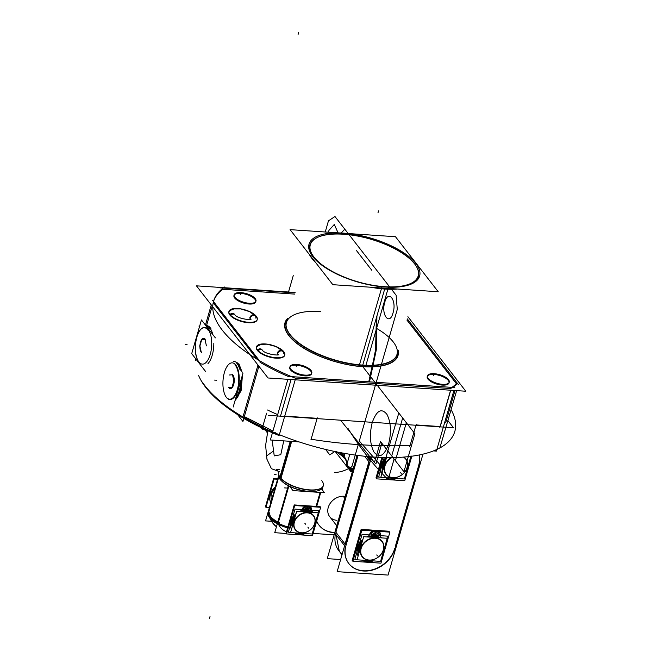 <?xml version="1.0" encoding="UTF-8"?>
<svg xmlns="http://www.w3.org/2000/svg" width="651" height="651" viewBox="0 0 651 651"><rect width="100%" height="100%" fill="white"/><g stroke="black" fill="none" stroke-linecap="round" stroke-linejoin="round"><path stroke-width="0.98" d="M347.691 233.506L395.474 236.704L438.237 291.754L332.84 284.69L290.077 229.64L339.228 232.936M415.647 265.282A56.499 22.476 16.1 0 0 343.598 234.23A56.499 22.476 16.1 0 1 410.211 259.236A56.499 22.476 16.1 0 1 401.407 286.635A56.499 22.476 16.1 0 0 410.211 259.236A56.499 22.476 16.1 0 0 343.598 234.23A56.499 22.476 16.1 0 0 318.819 262.792A56.499 22.476 16.1 0 1 317.948 237.216A56.499 22.476 16.1 0 1 343.598 234.23A56.499 22.476 16.1 0 0 318.819 262.792A56.499 22.476 16.1 0 1 331.318 234.246A56.499 22.476 16.1 0 1 406.037 255.81A56.499 22.476 16.1 0 1 401.407 286.635A56.499 22.476 16.1 0 0 415.769 265.445M279.108 435.568L295.635 378.321A133.439 53.089 -163.9 0 1 213.601 301.128A133.439 53.089 -163.9 0 1 224.685 286.993A133.439 53.089 -163.9 0 0 213.601 301.128A133.439 53.089 -163.9 0 0 295.635 378.321L279.108 435.568A133.439 53.089 -163.9 0 1 198.547 375.326A133.439 53.089 -163.9 0 0 279.108 435.568M242.742 417.747L243.262 415.965M244.328 416.599L272.956 430.978M275.861 432.207L275.503 433.436M272.606 432.199L262.451 427.593L262.288 428.146M451.135 409.715A134.456 53.496 -163.9 0 1 363.323 456.099A134.456 53.496 -163.9 0 1 202.331 382.104M407.892 316.679L465.807 391.235L268.033 377.979L196.456 285.846L223.724 287.669M295.098 292.454L224.481 287.718M213.202 302.756L257.055 359.214L213.202 302.756M260.009 362.273A133.439 53.089 16.1 0 0 288.645 376.644A133.439 53.089 16.1 0 1 260.009 362.273A133.439 53.089 16.1 0 0 288.645 376.644A133.439 53.089 16.1 0 1 260.009 362.273A133.439 53.089 16.1 0 0 288.645 376.644M295.115 378.117L451.07 388.566L295.115 378.117M452.705 387.426L456.799 384.285L452.705 387.426M456.514 383.911L406.916 320.064L456.514 383.911M222.723 289.28L294.618 294.097L222.723 289.28A133.439 53.089 16.1 0 0 213.495 301.551A133.439 53.089 16.1 0 1 222.723 289.28A133.439 53.089 16.1 0 0 213.495 301.551A133.439 53.089 16.1 0 1 222.723 289.28A133.439 53.089 16.1 0 0 213.495 301.551M397.867 351.418A58.387 23.233 -163.9 0 1 362.737 366.586A58.387 23.233 -163.9 0 1 303.635 347.984A58.387 23.233 -163.9 0 1 287.286 319.503A58.387 23.233 16.1 0 0 303.635 347.984A58.387 23.233 16.1 0 0 362.737 366.586A58.387 23.233 16.1 0 0 397.867 351.418A58.387 23.233 -163.9 0 1 362.737 366.586L362.64 365.447A57.548 22.899 -163.9 0 1 286.049 325.329A57.548 22.899 -163.9 0 0 362.64 365.447L362.737 366.586A58.387 23.233 -163.9 0 1 303.635 347.984A58.387 23.233 -163.9 0 1 287.286 319.503A58.387 23.233 16.1 0 0 303.635 347.984A58.387 23.233 16.1 0 0 362.737 366.586A58.387 23.233 -163.9 0 1 303.635 347.984A58.387 23.233 -163.9 0 1 287.286 319.503A58.387 23.233 -163.9 0 0 335.045 361.549A58.387 23.233 -163.9 0 0 397.867 351.418A58.387 23.233 -163.9 0 1 362.737 366.586A58.387 23.233 16.1 0 0 397.867 351.418M255.819 301.454A11.344 4.516 16.1 0 0 240.724 293.381A11.344 4.516 -163.9 0 1 255.021 299.379A11.344 4.516 -163.9 0 1 248.983 304.017A11.344 4.516 -163.9 0 1 234.685 298.02A11.344 4.516 -163.9 0 1 240.724 293.381A11.344 4.516 16.1 0 0 233.953 295.554A11.344 4.516 16.1 0 0 248.983 304.017A11.344 4.516 16.1 0 0 255.753 301.844L255.965 301.12M311.642 373.308A11.344 4.516 16.1 0 0 296.547 365.244A11.344 4.516 -163.9 0 1 310.844 371.241A11.344 4.516 -163.9 0 1 304.806 375.871A11.344 4.516 -163.9 0 1 290.509 369.874A11.344 4.516 -163.9 0 1 296.547 365.244A11.344 4.516 16.1 0 0 289.768 367.408A11.344 4.516 16.1 0 0 304.806 375.871A11.344 4.516 16.1 0 0 311.577 373.707L311.788 372.982M449.092 382.519A11.344 4.516 16.1 0 0 433.989 374.447A11.344 4.516 -163.9 0 1 448.287 380.444A11.344 4.516 -163.9 0 1 442.249 385.083A11.344 4.516 -163.9 0 1 427.951 379.085A11.344 4.516 -163.9 0 1 433.989 374.447A11.344 4.516 16.1 0 0 427.219 376.62A11.344 4.516 16.1 0 0 442.249 385.083A11.344 4.516 16.1 0 0 449.027 382.91L449.231 382.186M232.985 309.135A14.713 5.851 16.1 0 0 231.121 316.321A14.713 5.851 16.1 0 0 248.348 322.725A14.713 5.851 16.1 0 0 255.037 315.499A14.713 5.851 -163.9 0 1 248.348 322.725A14.713 5.851 -163.9 0 1 231.121 316.321A14.713 5.851 -163.9 0 1 232.985 309.135A14.713 5.851 16.1 0 0 231.121 316.321A14.713 5.851 16.1 0 0 248.348 322.725A14.713 5.851 16.1 0 0 255.037 315.499A14.713 5.851 -163.9 0 1 248.348 322.725A14.713 5.851 -163.9 0 1 231.121 316.321A14.713 5.851 -163.9 0 1 232.985 309.135A14.713 5.851 16.1 0 0 232.187 317.175A14.713 5.851 16.1 0 0 251.424 322.733A14.713 5.851 16.1 0 0 255.037 315.499A3.149 2.449 138.3 0 0 251.986 315.125A3.149 2.449 138.3 0 0 249.829 317.916M284.707 355.137A14.713 5.851 16.1 0 0 282.567 350.938A14.713 5.851 -163.9 0 1 275.878 358.164A14.713 5.851 -163.9 0 1 258.65 351.76A14.713 5.851 -163.9 0 1 260.514 344.574A14.713 5.851 16.1 0 0 256.388 347.195A14.713 5.851 16.1 0 0 275.878 358.164A14.713 5.851 16.1 0 0 284.658 355.356M359.466 364.829L381.991 286.774A57.548 22.899 -163.9 0 0 419.618 276.04A57.548 22.899 -163.9 0 0 396.589 248.527A57.548 22.899 -163.9 0 0 340.196 232.968M362.64 365.447A57.548 22.899 -163.9 0 1 290.143 335.037A57.548 22.899 -163.9 0 1 320.764 311.536A57.548 22.899 -163.9 0 0 290.143 335.037A57.548 22.899 -163.9 0 0 362.64 365.447L362.737 366.586L362.64 365.447A57.548 22.899 -163.9 0 0 395.808 357.008A57.548 22.899 -163.9 0 1 362.64 365.447A57.548 22.899 -163.9 0 1 290.143 335.037A57.548 22.899 -163.9 0 1 320.764 311.536A57.548 22.899 -163.9 0 0 294.407 339.627A57.548 22.899 -163.9 0 0 378.573 365.065A57.548 22.899 -163.9 0 0 376.579 328.405M362.745 365.097L384.692 289.036L362.745 365.097M384.831 288.58A57.548 22.899 16.1 0 0 393.66 288.767A57.548 22.899 -163.9 0 1 384.831 288.58A57.548 22.899 -163.9 0 1 375.326 287.539A57.548 22.899 16.1 0 0 384.831 288.58A57.548 22.899 16.1 0 0 393.66 288.767A57.548 22.899 -163.9 0 1 384.831 288.58A57.548 22.899 16.1 0 0 393.66 288.767A57.548 22.899 16.1 0 1 384.831 288.58A57.548 22.899 -163.9 0 1 375.326 287.539A57.548 22.899 16.1 0 0 384.831 288.58A57.548 22.899 16.1 0 1 375.326 287.539A57.548 22.899 16.1 0 0 384.831 288.58M365.935 365.268L387.89 289.207M388.02 288.743L388.468 287.205A57.548 22.899 -163.9 0 1 332.075 271.646A57.548 22.899 -163.9 0 1 309.046 244.125A57.548 22.899 -163.9 0 1 346.666 233.4M397.549 352.5A57.687 22.956 -163.9 0 1 393.066 359.751A57.687 22.956 -163.9 0 1 359.523 364.837L359.498 366.391M380.07 366.163L359.588 366.399A58.85 23.42 -163.9 0 0 380.07 366.163A58.85 23.42 -163.9 0 0 398.168 350.352M286.977 320.585A57.687 22.956 -163.9 0 0 286.912 329.105A57.687 22.956 -163.9 0 0 366.017 365.268A0.838 0.415 -88 0 0 365.781 366.163A0.838 0.415 -88 0 0 366.114 366.839M294.488 341.466C309.502 354.844 341.767 366.244 366.163 366.847A0.838 0.415 -88 0 0 366.204 366.847A58.85 23.42 -163.9 0 1 294.488 341.466A58.85 23.42 -163.9 0 1 287.596 318.437M381.478 286.432A56.149 22.337 16.1 0 0 415.533 265.112A56.149 22.337 16.1 0 0 340.693 233.929M381.567 288.775A57.89 23.037 16.1 0 0 397.566 289.028M347.007 234.352A56.149 22.337 16.1 0 0 318.323 237.054A56.149 22.337 16.1 0 0 323.718 266.047A56.149 22.337 16.1 0 0 387.793 286.855M309.396 254.517A57.89 23.037 16.1 0 0 315.58 262.475M370.736 287.229A57.89 23.037 16.1 0 0 388.086 289.215M211.266 304.904L205.439 325.077M195.707 358.782L195.723 360.687M212.568 300.371L260.188 361.663M258.878 366.196L242.929 421.457L237.648 414.663M257.967 365.024L243.051 416.681M206.546 325.606L212.177 306.084M287.872 379.313L270.36 439.978L299.078 441.899M288.702 376.441L454.756 387.565M453.926 390.437L436.422 451.102L433.444 450.899M415.924 425.249L410.065 445.577C376.115 446.521 343.134 444.405 311.113 439.238L317.07 418.626L311.113 439.238C343.134 444.405 376.115 446.521 410.065 445.577L415.924 425.249L410.065 445.577C376.115 446.521 343.134 444.405 311.113 439.238C343.134 444.405 376.115 446.521 410.065 445.577C376.115 446.521 343.134 444.405 311.113 439.238L317.07 418.626M317.159 418.3L284.723 416.127L317.159 418.3M280.581 415.851L291.062 379.525M450.736 390.226L440.255 426.543L450.736 390.226M440.109 426.535L416.022 424.924L440.109 426.535M450.598 390.209L439.848 427.447M451.997 387.378L457.205 383.382M445.845 422.255L444.43 423.337L445.845 422.255L455.008 390.51L445.845 422.255L444.43 423.337L445.845 422.255L455.008 390.51L445.845 422.255L444.43 423.337L445.845 422.255L455.008 390.51L445.845 422.255M456.652 390.616L439.864 447.945M458.377 384.635L407.266 318.844M294.968 292.877L219.883 287.848M248.552 303.203A11.344 4.516 16.1 0 0 255.973 301.087A11.344 4.516 16.1 0 0 251.432 295.66A11.344 4.516 16.1 0 0 240.309 292.592M241.586 292.673A11.344 4.516 16.1 0 0 234.173 294.789A11.344 4.516 16.1 0 0 238.714 300.217A11.344 4.516 16.1 0 0 249.829 303.285M240.414 294.439L240.935 292.657M304.375 375.057A11.344 4.516 16.1 0 0 311.796 372.942A11.344 4.516 16.1 0 0 307.256 367.522A11.344 4.516 16.1 0 0 296.132 364.446M297.409 364.536A11.344 4.516 16.1 0 0 289.988 366.651A11.344 4.516 16.1 0 0 294.529 372.079A11.344 4.516 16.1 0 0 305.653 375.147M296.238 366.301L296.75 364.519M441.826 384.269A11.344 4.516 16.1 0 0 449.247 382.153A11.344 4.516 16.1 0 0 444.698 376.726A11.344 4.516 16.1 0 0 433.582 373.658M434.86 373.747A11.344 4.516 16.1 0 0 427.438 375.863A11.344 4.516 16.1 0 0 431.979 381.283A11.344 4.516 16.1 0 0 443.103 384.35M433.688 375.505L434.201 373.723M199.662 326.11L198.937 326.061L199.475 326.753L198.937 326.061L199.662 326.11M453.503 427.764L268.302 415.354L453.503 427.764L447.978 420.66L453.503 427.764M267.52 410.008A133.439 53.089 16.1 0 0 277.684 414.614A133.439 53.089 -163.9 0 1 267.52 410.008A133.439 53.089 16.1 0 0 277.684 414.614A133.439 53.089 16.1 0 1 267.52 410.008A133.439 53.089 16.1 0 0 277.684 414.614M265.486 430.018A18.122 7.21 -163.9 0 0 266.918 432.223L267.398 430.563M267 429.872L266.593 431.287L265.787 430.067M409.772 446.586L410.268 444.869M317.273 417.901L316.768 419.659M249.292 322.335A14.713 5.851 -163.9 0 1 234.873 318.355A14.713 5.851 -163.9 0 1 228.989 311.324A14.713 5.851 -163.9 0 1 238.608 308.582M236.948 308.468A14.713 5.851 -163.9 0 1 244.394 309.681M245.093 309.884A14.713 5.851 -163.9 0 1 257.251 319.478A14.713 5.851 -163.9 0 1 247.632 322.221M266.137 344.021A14.713 5.851 16.1 0 0 256.518 346.763A14.713 5.851 16.1 0 0 262.402 353.794A14.713 5.851 16.1 0 0 276.821 357.773M275.161 357.659A14.713 5.851 16.1 0 0 284.78 354.917A14.713 5.851 16.1 0 0 272.623 345.323M271.915 345.12A14.713 5.851 16.1 0 0 264.477 343.907M209.329 327.892L208.255 328.706M199.076 362.143A18.041 7.934 93.8 0 1 198.311 361.175A18.041 7.934 93.8 0 1 198.246 361.077M205.659 371.591L191.711 353.639L201.444 319.934L215.391 337.885M208.23 329.552A18.391 8.089 -86.2 0 0 196.862 337.153A18.391 8.089 -86.2 0 0 198.872 361.972A18.391 8.089 -86.2 0 1 196.862 337.153A18.391 8.089 -86.2 0 1 208.23 329.552A18.391 8.089 -86.2 0 0 196.862 337.153A18.391 8.089 -86.2 0 0 198.872 361.972A18.391 8.089 -86.2 0 0 211.689 345.12A18.391 8.089 -86.2 0 0 200.093 330.203A18.391 8.089 -86.2 0 0 198.872 361.972A18.391 8.089 -86.2 0 1 196.862 337.153A18.391 8.089 -86.2 0 1 208.23 329.552A18.391 8.089 -86.2 0 0 200.671 329.504A18.391 8.089 -86.2 0 0 197.18 358.888M202.363 339.521A7.145 3.141 93.8 0 1 204.886 338.976A7.145 3.141 -86.2 0 0 202.363 339.521A7.145 3.141 93.8 0 1 204.886 338.976A7.145 3.141 -86.2 0 0 202.363 339.521A7.145 3.141 93.8 0 1 204.886 338.976A7.145 3.141 93.8 0 0 202.363 339.521M200.728 349.75A7.145 3.141 93.8 0 1 200.63 349.327A7.145 3.141 -86.2 0 0 200.728 349.75A7.145 3.141 93.8 0 1 200.63 349.327A7.145 3.141 -86.2 0 0 200.728 349.75A7.145 3.141 93.8 0 1 200.63 349.327A7.145 3.141 93.8 0 0 200.728 349.75M212.828 334.59A19.961 8.78 -86.2 0 0 206.107 325.931A19.961 8.78 93.8 0 1 210.045 328.853M205.879 325.638A20.311 8.935 93.8 0 1 210.9 328.609M198.311 361.175A18.041 7.934 93.8 0 1 195.324 345.209A18.041 7.934 93.8 0 1 200.41 329.788A18.041 7.934 93.8 0 1 208.23 330.407M206.107 325.931A19.961 8.78 93.8 0 1 210.045 328.259A19.961 8.78 -86.2 0 0 206.107 325.931A19.961 8.78 93.8 0 1 210.045 328.259A19.961 8.78 93.8 0 0 206.107 325.931M201.289 352.289A7.495 3.296 93.8 0 1 200.573 342.035A7.495 3.296 93.8 0 1 205.268 339.301A7.495 3.296 93.8 0 0 200.573 342.035A7.495 3.296 93.8 0 0 201.289 352.289A7.495 3.296 93.8 0 1 200.573 342.035A7.495 3.296 93.8 0 1 205.268 339.301M201.867 339.138L199.767 346.422M199.8 345.575L201.354 352.565M206.424 345.893L204.87 338.902M205.179 339.301L201.525 339.586M225.775 396.516A18.041 7.934 -86.2 0 0 225.84 396.614A18.041 7.934 -86.2 0 0 226.597 397.582M226.052 396.931A18.391 8.089 -86.2 0 0 226.402 397.411A18.391 8.089 -86.2 0 0 237.77 389.811A18.391 8.089 -86.2 0 0 235.76 364.991A18.391 8.089 93.8 0 1 237.77 389.811A18.391 8.089 93.8 0 1 226.402 397.411A18.391 8.089 93.8 0 1 227.622 365.634A18.391 8.089 93.8 0 1 239.218 380.558A18.391 8.089 93.8 0 1 226.402 397.411A18.391 8.089 -86.2 0 0 237.77 389.811A18.391 8.089 -86.2 0 0 235.76 364.991A18.391 8.089 93.8 0 1 237.77 389.811A18.391 8.089 93.8 0 1 226.402 397.411A18.391 8.089 -86.2 0 0 237.77 389.811A18.391 8.089 -86.2 0 0 235.76 364.991M242.921 373.324L233.188 407.03M232.985 375.017A7.145 3.141 -86.2 0 1 234.254 380.501A7.145 3.141 -86.2 0 0 232.985 375.017A7.145 3.141 -86.2 0 1 234.254 380.501A7.145 3.141 -86.2 0 0 232.985 375.017L232.985 375.017A7.145 3.141 -86.2 0 1 234.254 380.501A7.145 3.141 -86.2 0 0 233.034 375.09M229.355 387.605A7.145 3.141 -86.2 0 0 231.951 387.768A7.145 3.141 -86.2 0 1 229.355 387.605A7.145 3.141 -86.2 0 0 231.951 387.768A7.145 3.141 -86.2 0 1 229.355 387.605A7.145 3.141 -86.2 0 0 231.951 387.768A7.145 3.141 -86.2 0 1 229.355 387.605M232.456 387.329L232.521 387.117A7.145 3.141 -86.2 0 0 234.222 381.348A7.145 3.141 -86.2 0 1 232.521 387.117L232.521 387.117A7.145 3.141 -86.2 0 0 234.222 381.348A7.145 3.141 -86.2 0 1 232.521 387.117A7.145 3.141 -86.2 0 0 234.222 381.348A7.145 3.141 -86.2 0 1 232.521 387.117L232.456 387.329M235.719 398.274A19.961 8.78 -86.2 0 0 240.886 380.347M239.698 369.174A19.961 8.78 -86.2 0 0 236.663 363.12M238.925 363.787L242.18 372.372M242.506 374.764L241.114 390.738L235.027 400.666M235.475 399.104A19.961 8.78 -86.2 0 0 241.358 378.736A19.961 8.78 93.8 0 1 235.475 399.104A19.961 8.78 -86.2 0 0 241.358 378.736A19.961 8.78 93.8 0 1 235.475 399.104A19.961 8.78 -86.2 0 0 241.358 378.736A19.961 8.78 93.8 0 1 235.475 399.104M240.357 370.02A19.961 8.78 -86.2 0 0 237.574 363.697A19.961 8.78 93.8 0 1 240.357 370.02A19.961 8.78 -86.2 0 0 237.574 363.697A19.961 8.78 -86.2 0 1 240.357 370.02A19.961 8.78 93.8 0 0 233.636 361.37M225.84 396.614A18.041 7.934 -86.2 0 0 237.355 389.55A18.041 7.934 -86.2 0 0 234.938 364.78M235.198 400.064A20.311 8.935 -86.2 0 0 241.79 377.222M241.049 370.915A20.311 8.935 -86.2 0 0 237.501 362.851M228.745 387.622A7.495 3.296 -86.2 0 0 231.943 387.801A7.495 3.296 -86.2 0 1 228.745 387.622A7.495 3.296 -86.2 0 0 231.943 387.801A7.495 3.296 -86.2 0 0 234.059 381.396A7.495 3.296 -86.2 0 0 232.814 374.773A7.495 3.296 -86.2 0 0 232.553 374.423A7.495 3.296 -86.2 0 1 232.814 374.773A7.495 3.296 -86.2 0 0 232.553 374.423M231.943 387.801A7.495 3.296 -86.2 0 0 234.059 381.396A7.495 3.296 -86.2 0 0 232.814 374.773A7.495 3.296 -86.2 0 1 234.059 381.396A7.495 3.296 -86.2 0 1 231.943 387.801M233.986 380.485L231.886 387.768M232.228 387.312L228.566 387.605M229.054 375.025L232.708 374.74M232.399 374.341L233.953 381.331M266.446 430.132A5.257 2.091 -163.9 0 1 261.645 428.757L261.873 427.984M230.633 315.304A3.149 2.449 -41.7 0 1 234.881 314.775L234.726 314.596A3.149 2.539 142.2 0 0 230.259 314.905A3.149 2.539 -37.8 0 1 234.726 314.596A3.149 2.539 142.2 0 0 230.259 314.905A3.149 2.539 -37.8 0 1 234.726 314.596A3.149 2.539 142.2 0 0 230.259 314.905A3.149 2.539 -37.8 0 1 234.726 314.596A3.149 2.539 142.2 0 0 230.259 314.905A3.149 2.539 -37.8 0 1 234.726 314.596C237.192 318.892 252.246 320.455 250.969 319.047C252.474 320.536 236.736 318.778 234.62 314.457A3.149 2.62 -33.5 0 0 229.933 314.514M255.819 316.516A3.149 2.62 146.5 0 0 252.612 315.645A3.149 2.62 146.5 0 0 250.212 318.412M255.436 315.987A3.149 2.539 142.2 0 0 252.539 315.304A3.149 2.539 142.2 0 0 250.122 317.729A3.149 2.539 -37.8 0 1 252.539 315.304A3.149 2.539 -37.8 0 1 255.436 315.987L249.748 311.707L240.87 308.924L233.921 308.908L230.535 310.291L228.9 312.098M258.162 350.743A3.149 2.449 138.3 0 1 262.402 350.214L262.255 350.035A3.149 2.539 142.2 0 0 257.788 350.344A3.149 2.539 -37.8 0 1 262.255 350.035A3.149 2.539 142.2 0 0 257.788 350.344A3.149 2.539 -37.8 0 1 262.255 350.035C264.721 354.331 279.775 355.894 278.498 354.478C280.003 355.967 264.265 354.209 262.15 349.888A3.149 2.62 146.5 0 0 257.462 349.953M277.359 353.355A3.149 2.449 -41.7 0 1 279.515 350.555A3.149 2.449 -41.7 0 1 282.55 350.922M277.651 353.167A3.149 2.539 -37.8 0 1 280.068 350.743A3.149 2.539 -37.8 0 1 282.965 351.426A3.149 2.539 142.2 0 0 280.068 350.743A3.149 2.539 142.2 0 0 277.651 353.167A3.149 2.539 -37.8 0 1 281.281 350.58A3.149 2.539 -37.8 0 1 283.299 353.542A3.149 2.539 142.2 0 0 281.281 350.58A3.149 2.539 142.2 0 0 277.651 353.167A3.149 2.539 -37.8 0 1 281.281 350.58A3.149 2.539 -37.8 0 1 283.299 353.542A3.149 2.539 -37.8 0 0 280.41 350.645A3.149 2.539 -37.8 0 0 277.692 354.771M277.741 353.851A3.149 2.62 -33.5 0 1 280.142 351.084A3.149 2.62 -33.5 0 1 283.348 351.955M369.418 464.383A27.318 21.996 -37.8 0 1 372.299 456.937M419.236 454.968A27.318 21.996 -37.8 0 1 418.276 467.654M357.082 455.334L327.258 558.639L340.636 559.534M335.883 532.241L358.042 455.464L335.883 532.241L358.042 455.464L335.883 532.241L358.042 455.464L335.883 532.241L345.095 544.098M335.452 533.95A27.318 21.996 142.2 0 0 342.231 554.009A27.318 21.996 -37.8 0 1 335.452 533.95A27.318 21.996 142.2 0 0 342.231 554.009A27.318 21.996 142.2 0 1 335.452 533.95A27.318 21.996 142.2 0 0 342.231 554.009M334.134 534.837L313.115 533.429M316.638 521.215A27.318 21.996 142.2 0 0 334.826 532.42A27.318 21.996 142.2 0 1 316.638 521.215A27.318 21.996 142.2 0 0 334.826 532.42A27.318 21.996 142.2 0 1 316.638 521.215A27.318 21.996 142.2 0 0 334.826 532.42M337.006 520.328A13.655 10.994 -37.8 0 1 328.242 507.471A13.655 10.994 -37.8 0 1 343.956 496.249L344.916 497.478L343.956 496.249A13.655 10.994 -37.8 0 0 328.242 507.471A13.655 10.994 -37.8 0 0 337.006 520.328A13.655 10.994 -37.8 0 1 328.242 507.471A13.655 10.994 -37.8 0 1 343.956 496.249A13.655 10.994 -37.8 0 0 328.242 507.471A13.655 10.994 -37.8 0 0 337.006 520.328A13.655 10.994 142.2 0 1 328.446 506.836A13.655 10.994 142.2 0 1 345.225 496.404M334.752 532.673A27.318 21.996 -37.8 0 1 319.112 525.3A27.318 21.996 -37.8 0 1 316.679 521.085M411.814 456.205L404.735 480.739L376.644 478.859L382.804 457.515M383.39 460.436A15.054 12.117 142.2 0 0 380.721 469.688A15.054 12.117 142.2 0 1 383.39 460.436A15.054 12.117 142.2 0 0 380.721 469.688A15.054 12.117 142.2 0 1 383.39 460.436A15.054 12.117 142.2 0 0 380.721 469.688A15.054 12.117 142.2 0 1 383.39 460.436M385.815 477.72A15.054 12.117 142.2 0 0 396.557 478.436A15.054 12.117 142.2 0 1 385.815 477.72A15.054 12.117 142.2 0 0 396.557 478.436A15.054 12.117 142.2 0 1 385.815 477.72A15.054 12.117 142.2 0 0 396.557 478.436A15.054 12.117 142.2 0 1 385.815 477.72M407.054 469.631A15.054 12.117 142.2 0 0 408.69 463.951A15.054 12.117 142.2 0 1 407.054 469.631A15.054 12.117 142.2 0 0 408.69 463.951A15.054 12.117 142.2 0 1 407.054 469.631A15.054 12.117 142.2 0 0 408.69 463.951A15.054 12.117 142.2 0 1 407.054 469.631M381.885 457.482L375.969 477.98L376.88 478.046M381.763 461.12A15.054 12.117 142.2 0 0 380.013 467.182A15.054 12.117 -37.8 0 1 381.763 461.12A15.054 12.117 142.2 0 0 380.013 467.182A15.054 12.117 -37.8 0 1 381.763 461.12A15.054 12.117 142.2 0 0 380.013 467.182A15.054 12.117 142.2 0 1 381.763 461.12M382.698 470.852A13.655 10.994 -37.8 0 1 386.238 458.597A13.655 10.994 -37.8 0 0 382.698 470.852M422.963 454.146L388.061 575.077L337.137 571.659L370.297 456.782M395.206 546.848L418.113 467.442L395.206 546.848M418.56 465.888A27.318 21.996 142.2 0 0 419.098 454.992A27.318 21.996 142.2 0 1 418.56 465.888A27.318 21.996 142.2 0 0 419.098 454.992A27.318 21.996 142.2 0 1 418.56 465.888A27.318 21.996 142.2 0 0 419.098 454.992M371.973 456.912A27.318 21.996 142.2 0 0 370.126 461.022A27.318 21.996 142.2 0 1 371.973 456.912A27.318 21.996 142.2 0 0 370.126 461.022A27.318 21.996 142.2 0 1 371.973 456.912A27.318 21.996 142.2 0 0 370.126 461.022M369.605 462.617L345.827 545.042L369.605 462.617M345.396 546.75A27.318 21.996 142.2 0 0 364.226 570.797A27.318 21.996 142.2 0 0 394.783 548.313A27.318 21.996 142.2 0 1 364.226 570.797A27.318 21.996 142.2 0 1 345.396 546.75A27.318 21.996 142.2 0 0 364.226 570.797A27.318 21.996 142.2 0 0 394.783 548.313A27.318 21.996 142.2 0 1 364.226 570.797A27.318 21.996 142.2 0 1 345.396 546.75A27.318 21.996 142.2 0 0 364.226 570.797A27.318 21.996 142.2 0 0 394.783 548.313M394.506 550.217L419.236 464.497M395.369 547.052A27.318 21.996 -37.8 0 1 374.87 569.332A27.318 21.996 -37.8 0 1 348.928 563.693A27.318 21.996 -37.8 0 1 346.511 543.788M338.789 550.64A27.318 21.996 -37.8 0 1 335.135 535.773M335.704 532.005L336.437 532.949M336.006 534.658L339.342 551.348L338.61 550.404M366.57 456.441L369.353 460.029M335.208 533.633L344.615 545.741M370.281 461.225L345.551 546.946M364.666 456.245L368.881 461.681L364.658 456.245M343.183 496.217L344.713 498.186M373.918 535.789A13.655 10.994 -37.8 0 1 379.964 537.563A13.655 10.994 -37.8 0 0 373.918 535.789A13.655 10.994 -37.8 0 1 379.964 537.563M344.721 496.322L345.103 496.819M358.913 553.277A13.655 10.994 -37.8 0 1 362.452 541.022A13.655 10.994 -37.8 0 0 358.913 553.277A13.655 10.994 -37.8 0 1 362.452 541.022M368.165 536.994A13.655 10.994 -37.8 0 1 375.456 535.887A13.655 10.994 -37.8 0 0 368.165 536.994A13.655 10.994 -37.8 0 1 375.456 535.887M374.496 530.402L375.44 531.607L374.138 536.139M372.095 530.72L374.724 531.118L372.274 530.956M375.171 531.916L374.211 535.252L375.171 531.916M353.102 560.47L352.183 560.405L361.134 529.377L389.225 531.257L388.989 532.07M371.786 530.72A2.498 2.01 142.2 0 0 371.062 530.874A2.498 2.01 -37.8 0 1 371.786 530.72A2.498 2.01 142.2 0 0 371.062 530.874A2.498 2.01 -37.8 0 1 371.786 530.72A2.498 2.01 142.2 0 0 371.062 530.874A2.498 2.01 142.2 0 1 371.786 530.72M357.985 543.552A15.054 12.117 142.2 0 0 356.235 549.615A15.054 12.117 -37.8 0 1 357.985 543.552A15.054 12.117 142.2 0 0 356.235 549.615A15.054 12.117 -37.8 0 1 357.985 543.552A15.054 12.117 142.2 0 0 356.235 549.615A15.054 12.117 142.2 0 1 357.985 543.552M378.833 531.395A2.498 2.01 142.2 0 0 378.272 531.159A2.498 2.01 -37.8 0 1 378.833 531.395A2.498 2.01 142.2 0 0 378.272 531.159A2.498 2.01 -37.8 0 1 378.833 531.395A2.498 2.01 142.2 0 0 378.272 531.159A2.498 2.01 142.2 0 1 378.833 531.395M377.93 531.11L375.839 530.972L378.109 531.346M371.103 534.211A1.253 1.009 -37.8 0 1 373.251 533.202A1.253 1.009 -37.8 0 1 373.251 534.349M371.216 534.642A1.253 1.009 142.2 0 0 373.202 533.161M373.121 533.031A1.253 1.009 142.2 0 0 371.151 534.569M373.43 533.73A1.253 1.009 -37.8 0 1 371.282 534.731A1.253 1.009 -37.8 0 1 371.282 533.584M389.908 532.136L380.957 563.164L352.866 561.284L361.818 530.256L389.908 532.136M375.22 531.761L372.771 531.598L375.22 531.761M372.47 531.59A2.498 2.01 142.2 0 0 369.996 533.364A2.498 2.01 142.2 0 1 372.47 531.59A2.498 2.01 142.2 0 0 369.996 533.364A2.498 2.01 142.2 0 1 372.47 531.59A2.498 2.01 142.2 0 0 369.996 533.364A2.498 2.01 142.2 0 1 372.47 531.59M369.898 533.649A3.833 3.084 -37.8 0 1 369.263 534.919A3.833 3.084 142.2 0 0 369.898 533.649A3.833 3.084 -37.8 0 1 369.263 534.919A3.833 3.084 142.2 0 0 369.898 533.649A3.833 3.084 -37.8 0 1 369.263 534.919A3.833 3.084 -37.8 0 0 369.898 533.649M359.612 542.861A15.054 12.117 142.2 0 0 356.943 552.113A15.054 12.117 142.2 0 1 359.612 542.861A15.054 12.117 142.2 0 0 356.943 552.113A15.054 12.117 142.2 0 1 359.612 542.861A15.054 12.117 142.2 0 0 356.943 552.113A15.054 12.117 142.2 0 1 359.612 542.861M362.037 560.145A15.054 12.117 142.2 0 0 372.779 560.861A15.054 12.117 142.2 0 1 362.037 560.145A15.054 12.117 142.2 0 0 372.779 560.861A15.054 12.117 142.2 0 1 362.037 560.145A15.054 12.117 142.2 0 0 372.779 560.861A15.054 12.117 142.2 0 1 362.037 560.145M383.268 552.056A15.054 12.117 142.2 0 0 384.912 546.368A15.054 12.117 142.2 0 1 383.268 552.056A15.054 12.117 142.2 0 0 384.912 546.368A15.054 12.117 142.2 0 1 383.268 552.056A15.054 12.117 142.2 0 0 384.912 546.368A15.054 12.117 142.2 0 1 383.268 552.056M380.103 535.643A3.833 3.084 -37.8 0 1 380.127 534.691A3.833 3.084 142.2 0 0 380.103 535.643A3.833 3.084 -37.8 0 1 380.127 534.691A3.833 3.084 -37.8 0 0 380.103 535.643A3.833 3.084 -37.8 0 1 380.127 534.691M380.086 532.868A2.498 2.01 142.2 0 1 380.217 534.341A2.498 2.01 142.2 0 0 378.955 532.038A2.498 2.01 142.2 0 1 379.948 532.656M378.605 531.989L376.335 531.834L378.605 531.989M376.115 531.981L375.155 535.309L376.115 531.981M378.963 533.421A1.253 1.009 142.2 0 0 376.856 534.113A1.253 1.009 -37.8 0 1 379.094 534.268A1.253 1.009 -37.8 0 1 376.856 534.113A1.253 1.009 142.2 0 0 376.986 534.959M371.013 533.722A1.253 1.009 -37.8 0 1 373.259 533.877A1.253 1.009 -37.8 0 1 371.013 533.722A1.253 1.009 -37.8 0 1 373.259 533.877A1.253 1.009 -37.8 0 1 371.013 533.722A1.253 1.009 -37.8 0 1 372.974 532.884A1.253 1.009 -37.8 0 1 372.421 534.788A1.253 1.009 -37.8 0 1 371.013 533.722A1.253 1.009 142.2 0 0 373.259 533.877A1.253 1.009 142.2 0 0 371.013 533.722A1.253 1.009 -37.8 0 1 373.259 533.877A1.253 1.009 -37.8 0 1 371.013 533.722M376.937 534.601A1.253 1.009 -37.8 0 1 379.094 533.592A1.253 1.009 -37.8 0 1 379.085 534.74M377.059 535.032A1.253 1.009 142.2 0 0 379.045 533.551M379.264 534.121A1.253 1.009 -37.8 0 1 377.116 535.122A1.253 1.009 -37.8 0 1 377.116 533.975M357.082 559.632L354.819 559.478L362.046 534.438L387.548 536.139L386.946 538.247M374.659 535.773A13.655 10.994 142.2 0 0 368.043 536.985A13.655 10.994 -37.8 0 1 374.659 535.773L374.952 536.147L374.659 535.773A13.655 10.994 -37.8 0 1 380.151 537.677A13.655 10.994 142.2 0 0 374.659 535.773A13.655 10.994 142.2 0 0 368.043 536.985A13.655 10.994 -37.8 0 1 374.659 535.773L374.952 536.147L374.659 535.773A13.655 10.994 -37.8 0 1 380.151 537.677A13.655 10.994 142.2 0 0 374.659 535.773L374.952 536.147L374.659 535.773A13.655 10.994 142.2 0 1 380.151 537.677A13.655 10.994 -37.8 0 0 368.043 536.985A13.655 10.994 -37.8 0 1 374.659 535.773M362.485 540.9A13.655 10.994 142.2 0 0 358.904 553.317A13.655 10.994 -37.8 0 1 362.485 540.9A13.655 10.994 142.2 0 0 358.904 553.317A13.655 10.994 -37.8 0 1 362.485 540.9A13.655 10.994 -37.8 0 0 358.904 553.317A13.655 10.994 -37.8 0 1 362.485 540.9M375.285 535.675L375.7 536.212M369.19 560.78A13.655 10.994 -37.8 0 1 366.358 560.438M359.214 552.243A13.655 10.994 -37.8 0 1 361.687 543.658M370.793 537.173A13.655 10.994 -37.8 0 1 376.123 536.75M375.228 536.505A13.655 10.994 142.2 0 0 370.224 537.132A13.655 10.994 -37.8 0 1 375.228 536.505A13.655 10.994 -37.8 0 1 379.696 537.767A13.655 10.994 142.2 0 0 375.228 536.505A13.655 10.994 142.2 0 0 370.224 537.132A13.655 10.994 -37.8 0 1 375.228 536.505A13.655 10.994 -37.8 0 1 379.696 537.767A13.655 10.994 142.2 0 0 375.228 536.505A13.655 10.994 142.2 0 1 379.696 537.767A13.655 10.994 -37.8 0 0 370.224 537.132A13.655 10.994 -37.8 0 1 375.228 536.505M361.858 543.072A13.655 10.994 142.2 0 0 359.14 552.512A13.655 10.994 -37.8 0 1 361.858 543.072A13.655 10.994 142.2 0 0 359.14 552.512A13.655 10.994 -37.8 0 1 361.858 543.072A13.655 10.994 -37.8 0 0 359.14 552.512A13.655 10.994 -37.8 0 1 361.858 543.072M373.755 535.578L374.187 536.139M374.585 536.652A13.655 10.994 -37.8 0 1 379.476 537.75M384.497 547.8A13.655 10.994 -37.8 0 1 383.504 551.251M370.574 560.714A13.655 10.994 -37.8 0 1 367.652 560.682M380.371 537.807A13.915 11.197 -37.8 0 0 374.415 536.139L374.569 537.425M367.351 560.617L367.522 560.511A13.655 10.994 142.2 0 0 368.287 560.584A13.655 10.994 -37.8 0 1 367.522 560.511A13.655 10.994 -37.8 0 0 368.287 560.584A13.655 10.994 -37.8 0 1 367.522 560.511A13.655 10.994 -37.8 0 0 368.287 560.584A13.655 10.994 142.2 0 0 369.06 560.617A13.655 10.994 -37.8 0 1 368.287 560.584A13.655 10.994 142.2 0 0 369.06 560.617L369.06 560.617A13.655 10.994 -37.8 0 1 368.287 560.584L368.287 560.584A13.655 10.994 -37.8 0 0 369.06 560.617M374.675 538.247A12.353 9.944 -37.8 0 1 383.301 549.9A12.353 9.944 -37.8 0 1 368.401 559.982M368.93 560.153A12.605 10.147 142.2 0 0 383.439 549.794A12.605 10.147 142.2 0 0 375.35 537.929A12.605 10.147 142.2 0 0 360.841 548.28A12.605 10.147 142.2 0 0 368.93 560.153A12.605 10.147 142.2 0 0 383.439 549.794A12.605 10.147 142.2 0 0 375.35 537.929A12.605 10.147 142.2 0 0 360.841 548.28A12.605 10.147 142.2 0 0 368.93 560.153A12.605 10.147 142.2 0 0 383.439 549.794A12.605 10.147 142.2 0 0 375.35 537.929A12.605 10.147 142.2 0 0 360.841 548.28A12.605 10.147 142.2 0 0 368.93 560.153A12.605 10.147 142.2 0 0 383.529 544.138A12.605 10.147 142.2 0 0 363.958 542.828A12.605 10.147 142.2 0 0 368.93 560.153A12.605 10.147 142.2 0 0 383.439 549.794A12.605 10.147 142.2 0 0 375.35 537.929A12.605 10.147 142.2 0 0 360.841 548.28A12.605 10.147 142.2 0 0 368.93 560.153A12.605 10.147 142.2 0 0 383.439 549.794A12.605 10.147 142.2 0 0 375.35 537.929A12.605 10.147 142.2 0 0 360.841 548.28A12.605 10.147 142.2 0 0 368.93 560.153M375.31 537.474L375.204 536.164L375.31 537.474M358.937 553.195A13.915 11.197 -37.8 0 1 362.119 542.169M369.304 537.067A13.915 11.197 -37.8 0 1 375.977 536.245L375.993 536.587M376.001 536.733L376.034 537.523M369.792 560.072A12.353 9.944 -37.8 0 1 361.167 548.419A12.353 9.944 -37.8 0 1 376.066 538.336M380.583 561.382L357.033 559.811L363.697 536.693L387.247 538.271L380.583 561.382M375.44 530.459L376.384 531.672L375.09 536.155M379.061 532.176L375.969 531.965M378.41 532.152A2.498 2.01 -37.8 0 1 380.078 532.827A2.498 2.01 -37.8 0 1 380.233 534.821M381.437 537.693A3.833 3.084 -37.8 0 1 380.754 537.091A3.833 3.084 -37.8 0 1 380.453 534.194M380.135 536.806A15.054 12.117 -37.8 0 1 381.632 537.897M385.066 545.831A15.054 12.117 -37.8 0 1 383.024 552.911M373.3 560.902A15.054 12.117 -37.8 0 1 361.858 560.137M358.115 556.06A15.054 12.117 -37.8 0 1 362.884 539.533M366.863 536.904A15.054 12.117 -37.8 0 1 368.93 536.058M370.102 533.503A3.833 3.084 -37.8 0 1 367.172 536.741M369.955 534.137A2.498 2.01 -37.8 0 1 373.218 531.81M375.668 531.948L372.584 531.745M408.852 463.406A15.054 12.117 -37.8 0 1 406.802 470.486M397.086 478.477A15.054 12.117 -37.8 0 1 385.636 477.704M381.893 473.635A15.054 12.117 -37.8 0 1 386.124 457.588M380.868 477.199L378.597 477.053L384.228 457.555M386.271 458.475A13.655 10.994 142.2 0 0 382.69 470.885A13.655 10.994 -37.8 0 1 386.271 458.475A13.655 10.994 142.2 0 0 382.69 470.885A13.655 10.994 -37.8 0 1 386.271 458.475A13.655 10.994 -37.8 0 0 382.69 470.885A13.655 10.994 -37.8 0 1 386.271 458.475M392.968 478.355A13.655 10.994 -37.8 0 1 390.136 478.005M383 469.819A13.655 10.994 -37.8 0 1 385.473 461.233M385.644 460.648A13.655 10.994 142.2 0 0 382.918 470.087A13.655 10.994 -37.8 0 1 385.644 460.648A13.655 10.994 142.2 0 0 382.918 470.087A13.655 10.994 -37.8 0 1 385.644 460.648A13.655 10.994 -37.8 0 0 382.918 470.087A13.655 10.994 -37.8 0 1 385.644 460.648M408.283 465.375A13.655 10.994 -37.8 0 1 407.282 468.826M394.36 478.29A13.655 10.994 -37.8 0 1 391.43 478.257M391.129 478.192L391.3 478.086A13.655 10.994 142.2 0 0 392.065 478.159A13.655 10.994 -37.8 0 1 391.3 478.086A13.655 10.994 -37.8 0 0 392.065 478.159A13.655 10.994 -37.8 0 1 391.3 478.086A13.655 10.994 -37.8 0 0 392.065 478.159A13.655 10.994 142.2 0 0 392.838 478.192A13.655 10.994 -37.8 0 1 392.065 478.159A13.655 10.994 142.2 0 0 392.838 478.192L392.838 478.192A13.655 10.994 -37.8 0 1 392.065 478.159L392.065 478.159A13.655 10.994 -37.8 0 0 392.838 478.192M403.408 457.1A12.353 9.944 -37.8 0 1 406.004 470.063A12.353 9.944 -37.8 0 1 392.179 477.557M392.716 477.728A12.605 10.147 142.2 0 0 406.159 469.949A12.605 10.147 142.2 0 0 403.913 457.059A12.605 10.147 142.2 0 1 406.159 469.949A12.605 10.147 142.2 0 1 392.716 477.728A12.605 10.147 142.2 0 0 406.159 469.949A12.605 10.147 142.2 0 0 403.913 457.059A12.605 10.147 142.2 0 1 406.159 469.949A12.605 10.147 142.2 0 1 392.716 477.728A12.605 10.147 142.2 0 0 406.159 469.949A12.605 10.147 142.2 0 0 403.913 457.059A12.605 10.147 142.2 0 1 406.159 469.949A12.605 10.147 142.2 0 1 392.716 477.728A12.605 10.147 142.2 0 1 384.212 469.705A12.605 10.147 142.2 0 1 391.121 457.612A12.605 10.147 142.2 0 0 384.212 469.705A12.605 10.147 142.2 0 0 392.716 477.728A12.605 10.147 142.2 0 1 384.212 469.705A12.605 10.147 142.2 0 1 391.121 457.612A12.605 10.147 142.2 0 0 384.212 469.705A12.605 10.147 142.2 0 0 392.716 477.728A12.605 10.147 142.2 0 1 384.212 469.705A12.605 10.147 142.2 0 1 391.121 457.612A12.605 10.147 142.2 0 0 384.212 469.705A12.605 10.147 142.2 0 0 392.716 477.728M382.723 470.771A13.915 11.197 -37.8 0 1 385.905 459.744M393.57 477.647A12.353 9.944 -37.8 0 1 384.546 469.827A12.353 9.944 -37.8 0 1 391.837 457.604M411.033 455.846L404.361 478.965L380.811 477.386L386.523 457.596M339.163 452.38A39.923 15.884 -163.9 0 1 346.747 463.577M346.755 464.342A39.923 15.884 -163.9 0 1 346.674 465.074L349.79 454.268M346.723 464.765L347.235 462.983L342.393 452.99M349.286 468.297L350.775 470.697M346.682 464.122A39.67 15.787 16.1 0 0 344.648 457.181A39.67 15.787 16.1 0 0 340.554 452.648M347.732 465.465L346.771 463.927M352.289 471.926L351.003 471.837L335.281 451.599M344.957 458.597A45.179 17.976 16.1 0 0 336.762 452.225A45.179 17.976 -163.9 0 1 344.957 458.597A45.179 17.976 16.1 0 0 336.762 452.225A45.179 17.976 16.1 0 1 344.957 458.597A45.179 17.976 16.1 0 0 336.762 452.225M350.645 470.095A2.099 0.838 -163.9 0 0 352.435 471.43A2.099 0.838 -163.9 0 1 350.645 470.095A2.099 0.838 -163.9 0 0 352.435 471.43A2.099 0.838 -163.9 0 1 350.645 470.095A2.099 0.838 -163.9 0 0 352.435 471.43A2.099 0.838 -163.9 0 1 350.751 470.445M336.29 451.363L336.836 452.364M354.16 468.923A7.609 3.027 -163.9 0 1 347.121 465.131A7.609 3.027 -163.9 0 1 346.893 463.366M349.815 468.777L352.598 470.844M346.69 465.026A7.356 2.929 16.1 0 0 352.98 469.517M278.807 474.766A23.119 9.195 16.1 0 0 280.361 477.875A23.119 9.195 -163.9 0 0 304.09 489.406A23.119 9.195 -163.9 0 0 323.278 485.67L322.888 487.005A23.119 9.195 -163.9 0 1 303.008 490.618A23.119 9.195 -163.9 0 1 279.482 478.534L279.873 477.199M279.914 477.045L290.232 441.305M280.41 477.704L290.899 441.354L280.41 477.704M322.302 487.322A23.119 9.195 16.1 0 1 301.828 488.95A23.119 9.195 16.1 0 1 280.361 477.875A23.119 9.195 16.1 0 0 309.477 490.089A23.119 9.195 16.1 0 0 321.781 480.65A23.119 9.195 -163.9 0 1 309.477 490.089A23.119 9.195 -163.9 0 1 280.361 477.875A23.119 9.195 -163.9 0 1 278.864 472.854L278.473 474.188A23.119 9.195 -163.9 0 0 280.54 479.893L291.648 441.402M280.874 478.265A23.265 9.26 -163.9 0 1 278.742 474.457A23.265 9.26 -163.9 0 1 279.238 471.552M287.604 527.88A22.061 8.78 -163.9 0 1 268.31 513.2A22.061 8.78 -163.9 0 0 287.604 527.88M268.57 514.632A22.061 8.78 16.1 0 0 269.962 517.22A22.061 8.78 16.1 0 0 277.521 523.062A22.061 8.78 -163.9 0 1 269.962 517.22A22.061 8.78 -163.9 0 1 268.529 512.427M269.229 510.482L268.839 511.352L270.271 516.153C272.151 518.522 275.194 520.735 279.409 522.802L278.384 522.362L277.887 524.071M276.455 526.765A25.218 19.563 -41.7 0 1 273.998 524.551L269.799 518.033L272.924 523.258A25.218 20.303 -37.8 0 1 270.458 518.806A25.218 20.303 142.2 0 0 272.924 523.258L276.406 526.919L271.809 521.703A25.218 20.954 -33.5 0 1 270.1 518.399M287.88 526.919A22.24 8.845 -163.9 0 1 269.416 516.284M278.555 524.454A21.841 17.577 142.2 0 0 286.489 531.753A21.841 17.577 -37.8 0 1 278.555 524.454A21.841 17.577 142.2 0 0 286.489 531.753A21.841 17.577 -37.8 0 1 278.555 524.454A21.841 17.577 -37.8 0 0 286.489 531.753A21.841 17.577 -37.8 0 1 278.555 524.454M288.076 486.484L274.738 532.697L286.652 533.495M316.72 506.429L320.756 492.457M278.156 523.16L288.377 487.745M320.105 492.416L316.069 506.388M321.643 489.064L322.725 489.137A1.684 0.741 -86.2 0 0 322.294 488.738L321.871 488.714M288.979 486.875A1.684 0.741 -86.2 0 0 288.548 486.484A1.684 0.741 -86.2 0 0 287.742 487.705M323.653 484.368A23.265 9.26 -163.9 0 1 322.522 487.094A23.265 9.26 -163.9 0 1 301.21 488.559A23.265 9.26 -163.9 0 1 279.816 476.898M282.013 481.349A22.061 8.78 16.1 0 0 289.866 486.574A22.061 8.78 -163.9 0 1 282.013 481.349A22.061 8.78 16.1 0 0 289.866 486.574L290.59 486.793A22.134 8.805 16.1 0 0 313.701 491.448A22.134 8.805 16.1 0 1 290.59 486.793A22.134 8.805 16.1 0 0 313.701 491.448A22.134 8.805 -163.9 0 1 290.59 486.793L289.866 486.574L290.59 486.793A22.134 8.805 16.1 0 0 313.701 491.448A22.134 8.805 -163.9 0 1 290.59 486.793L289.866 486.574A22.061 8.78 -163.9 0 1 282.013 481.349A22.061 8.78 16.1 0 0 289.866 486.574L292.966 490.594L324.475 492.709L321.358 488.698M306.531 505.819L307.272 506.787L305.946 511.401M306.564 506.307L304.595 506.177L306.564 506.307M307.012 507.088L306.206 509.863L307.012 507.088M320.658 507.284L312.464 535.675L286.521 533.934L294.716 505.55L320.658 507.284M307.052 506.934L305.083 506.803L307.052 506.934M304.782 506.803A2.189 1.758 142.2 0 0 302.674 508.317A2.189 1.758 142.2 0 1 304.782 506.803A2.189 1.758 142.2 0 0 302.674 508.317A2.189 1.758 142.2 0 1 304.782 506.803A2.189 1.758 142.2 0 0 302.674 508.317A2.189 1.758 142.2 0 1 304.782 506.803M302.569 508.594A2.832 2.287 -37.8 0 1 302.064 509.587A2.832 2.287 142.2 0 0 302.569 508.594A2.832 2.287 -37.8 0 1 302.064 509.587A2.832 2.287 142.2 0 0 302.569 508.594A2.832 2.287 -37.8 0 1 302.064 509.587A2.832 2.287 -37.8 0 0 302.569 508.594M292.779 516.878A13.907 11.197 142.2 0 0 290.289 525.512A13.907 11.197 142.2 0 1 292.779 516.878A13.907 11.197 142.2 0 0 290.289 525.512A13.907 11.197 142.2 0 1 292.779 516.878A13.907 11.197 142.2 0 0 290.289 525.512A13.907 11.197 142.2 0 1 292.779 516.878M294.944 532.86A13.907 11.197 142.2 0 0 304.977 533.535A13.907 11.197 142.2 0 1 294.944 532.86A13.907 11.197 142.2 0 0 304.977 533.535A13.907 11.197 142.2 0 1 294.944 532.86A13.907 11.197 142.2 0 0 304.977 533.535A13.907 11.197 142.2 0 1 294.944 532.86M314.669 525.316A13.907 11.197 142.2 0 0 316.126 520.263A13.907 11.197 142.2 0 1 314.669 525.316A13.907 11.197 142.2 0 0 316.126 520.263A13.907 11.197 142.2 0 1 314.669 525.316A13.907 11.197 142.2 0 0 316.126 520.263A13.907 11.197 142.2 0 1 314.669 525.316M311.308 510.205A2.832 2.287 -37.8 0 1 311.3 509.554A2.832 2.287 142.2 0 0 311.308 510.205A2.832 2.287 -37.8 0 1 311.3 509.554A2.832 2.287 142.2 0 0 311.308 510.205A2.832 2.287 -37.8 0 1 311.3 509.554A2.832 2.287 -37.8 0 0 311.308 510.205M311.211 507.804A2.189 1.758 142.2 0 1 311.381 509.188A2.189 1.758 142.2 0 0 310.332 507.186A2.189 1.758 142.2 0 1 311.145 507.715M309.982 507.129L308.183 507.007L309.982 507.129M307.964 507.153L307.166 509.928L307.964 507.153M310.283 508.382A1.09 0.879 142.2 0 0 308.444 508.992A1.09 0.879 -37.8 0 1 310.405 509.123A1.09 0.879 -37.8 0 1 308.444 508.992A1.09 0.879 142.2 0 0 308.558 509.725M305.392 508.057A1.09 0.879 142.2 0 0 303.545 508.659A1.09 0.879 -37.8 0 1 305.506 508.789A1.09 0.879 -37.8 0 1 303.545 508.659A1.09 0.879 142.2 0 0 303.667 509.399M303.643 509.147A1.09 0.879 -37.8 0 1 305.522 508.228A1.09 0.879 -37.8 0 1 305.498 509.269M303.732 509.473A1.09 0.879 142.2 0 0 305.449 508.146M286.692 533.356L286.041 533.315L294.236 504.924L320.178 506.665L320.007 507.243M290.94 518.652A13.907 11.197 142.2 0 0 289.85 522.403A13.907 11.197 -37.8 0 1 290.94 518.652A13.907 11.197 142.2 0 0 289.85 522.403A13.907 11.197 -37.8 0 1 290.94 518.652A13.907 11.197 142.2 0 0 289.85 522.403A13.907 11.197 142.2 0 1 290.94 518.652M309.494 506.502L307.882 506.397L309.494 506.502M305.677 508.643A1.09 0.879 -37.8 0 1 303.797 509.562A1.09 0.879 -37.8 0 1 303.822 508.521M308.533 509.473A1.09 0.879 -37.8 0 1 310.413 508.553A1.09 0.879 -37.8 0 1 310.389 509.595M308.631 509.806A1.09 0.879 142.2 0 0 310.348 508.472M310.568 508.976A1.09 0.879 -37.8 0 1 308.688 509.896A1.09 0.879 -37.8 0 1 308.72 508.846M307.508 507.121L304.896 506.95M302.634 509.082A2.189 1.758 -37.8 0 1 305.531 507.015M302.772 508.447A2.832 2.287 -37.8 0 1 300.363 510.994M311.186 511.035A13.907 11.197 -37.8 0 1 313.286 512.492M316.288 519.71A13.907 11.197 -37.8 0 1 314.417 526.187M305.498 533.568A13.907 11.197 -37.8 0 1 294.765 532.852M291.493 529.369A13.907 11.197 -37.8 0 1 296.034 513.639M299.216 511.548A13.907 11.197 -37.8 0 1 302.056 510.425M312.496 511.808A2.832 2.287 -37.8 0 1 311.813 511.263A2.832 2.287 -37.8 0 1 311.626 509.041M309.778 507.3A2.189 1.758 -37.8 0 1 311.276 507.886A2.189 1.758 -37.8 0 1 311.398 509.668M310.429 507.316L307.817 507.145M307.484 505.884L308.232 506.844L306.898 511.466M317.957 512.809L318.567 510.685L295.017 509.115L288.352 532.225L290.623 532.38M292.226 526.838A12.605 10.147 -37.8 0 1 295.7 514.803A12.605 10.147 -37.8 0 0 292.226 526.838A12.605 10.147 -37.8 0 1 295.7 514.803A12.605 10.147 -37.8 0 0 292.226 526.838A12.605 10.147 -37.8 0 1 295.7 514.803A12.605 10.147 -37.8 0 0 292.226 526.838M300.225 511.621A12.605 10.147 -37.8 0 1 306.662 510.343A12.605 10.147 -37.8 0 1 311.796 512.15A12.605 10.147 -37.8 0 0 306.662 510.343L306.971 510.734L306.662 510.343A12.605 10.147 -37.8 0 1 311.796 512.15A12.605 10.147 -37.8 0 0 300.225 511.621A12.605 10.147 -37.8 0 1 306.662 510.343A12.605 10.147 -37.8 0 1 311.796 512.15A12.605 10.147 -37.8 0 0 306.662 510.343L306.971 510.734L306.662 510.343A12.605 10.147 -37.8 0 0 300.225 511.621A12.605 10.147 -37.8 0 1 306.662 510.343L306.971 510.734L306.662 510.343A12.605 10.147 -37.8 0 0 300.225 511.621M307.663 510.791L307.248 510.254M308.078 511.328A12.605 10.147 142.2 0 0 302.886 511.792M294.936 517.464A12.605 10.147 142.2 0 0 292.502 525.886M298.801 533.12A12.605 10.147 142.2 0 0 301.682 533.511M307.248 511.092A12.605 10.147 142.2 0 0 302.333 511.759A12.605 10.147 -37.8 0 1 307.248 511.092A12.605 10.147 -37.8 0 1 311.593 512.378A12.605 10.147 142.2 0 0 307.248 511.092A12.605 10.147 142.2 0 0 302.333 511.759A12.605 10.147 -37.8 0 1 307.248 511.092A12.605 10.147 -37.8 0 1 311.593 512.378A12.605 10.147 142.2 0 0 307.248 511.092A12.605 10.147 142.2 0 1 311.593 512.378A12.605 10.147 -37.8 0 0 302.333 511.759A12.605 10.147 -37.8 0 1 307.248 511.092M295.09 516.902A12.605 10.147 142.2 0 0 292.429 526.13A12.605 10.147 -37.8 0 1 295.09 516.902A12.605 10.147 142.2 0 0 292.429 526.13A12.605 10.147 -37.8 0 1 295.09 516.902A12.605 10.147 -37.8 0 0 292.429 526.13A12.605 10.147 -37.8 0 1 295.09 516.902M299.672 533.177A12.605 10.147 142.2 0 0 300.835 533.315A12.605 10.147 142.2 0 0 302.031 533.34A12.605 10.147 -37.8 0 1 300.835 533.315L300.835 533.315A12.605 10.147 -37.8 0 1 299.672 533.177A12.605 10.147 142.2 0 0 300.835 533.315A12.605 10.147 -37.8 0 1 299.672 533.177A12.605 10.147 -37.8 0 0 300.835 533.315A12.605 10.147 142.2 0 0 302.031 533.34A12.605 10.147 -37.8 0 1 300.835 533.315A12.605 10.147 142.2 0 0 302.031 533.34A12.605 10.147 -37.8 0 1 300.835 533.315L300.835 533.315A12.605 10.147 -37.8 0 1 299.672 533.177M300.257 533.421A12.605 10.147 142.2 0 0 303.252 533.421M314.75 525.023A12.605 10.147 142.2 0 0 315.849 521.223M311.398 512.37A12.605 10.147 142.2 0 0 306.662 511.238M306.263 510.726L305.815 510.148M301.006 532.721A11.303 9.098 142.2 0 0 314.645 523.494A11.303 9.098 142.2 0 0 306.751 512.833M306.654 512.044L306.491 510.726A12.865 10.351 142.2 0 1 312.22 512.418M301.478 532.884A11.555 9.301 142.2 0 0 314.775 523.396A11.555 9.301 142.2 0 0 307.362 512.508A11.555 9.301 142.2 0 0 294.065 522.004A11.555 9.301 142.2 0 0 301.478 532.884A11.555 9.301 -37.8 0 1 294.065 522.004A11.555 9.301 -37.8 0 1 307.362 512.508A11.555 9.301 -37.8 0 1 314.775 523.396A11.555 9.301 -37.8 0 1 301.478 532.884A11.555 9.301 142.2 0 0 314.775 523.396A11.555 9.301 142.2 0 0 307.362 512.508A11.555 9.301 142.2 0 0 294.065 522.004A11.555 9.301 142.2 0 0 301.478 532.884A11.555 9.301 142.2 0 0 314.856 518.204A11.555 9.301 142.2 0 0 296.921 517A11.555 9.301 142.2 0 0 301.478 532.884A11.555 9.301 -37.8 0 1 294.065 522.004A11.555 9.301 -37.8 0 1 307.362 512.508A11.555 9.301 -37.8 0 1 314.775 523.396A11.555 9.301 -37.8 0 1 301.478 532.884A11.555 9.301 142.2 0 0 314.775 523.396A11.555 9.301 142.2 0 0 307.362 512.508A11.555 9.301 -37.8 0 0 294.065 522.004A11.555 9.301 -37.8 0 0 301.478 532.884M307.329 512.093L307.256 511.255L307.329 512.093M307.988 512.134L307.956 511.312M307.947 511.165L307.939 510.823A12.865 10.351 142.2 0 0 301.462 511.702M308.021 512.915A11.303 9.098 142.2 0 0 294.382 522.143A11.303 9.098 142.2 0 0 302.276 532.803M295.342 516.04A12.865 10.351 142.2 0 0 292.242 526.773M298.711 533.112A12.865 10.351 142.2 0 0 299.281 533.242M318.274 512.825L296.685 511.377L290.574 532.567L312.154 534.015L318.274 512.825M278.449 476.247L265.559 520.89L271.54 521.288M278.636 473.627A1.684 0.741 -86.2 0 0 278.319 473.155L278.766 473.187M278.831 472.398L276.594 469.517L279.759 469.729M273.998 524.551A25.218 19.563 -41.7 0 1 270.93 519.295M270.434 517.586A22.24 8.845 -163.9 0 1 268.464 514.241A22.24 8.845 -163.9 0 1 268.92 511.092M268.92 511.556A22.061 8.78 -163.9 0 0 269.962 517.22A22.061 8.78 16.1 0 0 277.521 523.062A22.061 8.78 16.1 0 1 269.962 517.22A22.061 8.78 -163.9 0 1 268.92 511.556A22.061 8.78 16.1 0 0 269.962 517.22A22.061 8.78 16.1 0 0 277.521 523.062A22.061 8.78 -163.9 0 1 269.962 517.22A22.061 8.78 -163.9 0 1 268.92 511.556A22.061 8.78 16.1 0 0 268.513 514.436M273.485 523.941A25.218 20.303 142.2 0 0 276.488 526.643A25.218 20.303 -37.8 0 1 270.458 518.806A25.218 20.303 142.2 0 0 276.488 526.643A25.218 20.303 142.2 0 1 270.458 518.806A25.218 20.303 142.2 0 0 276.488 526.643M277.578 479.266L274.12 479.038L265.925 507.422L269.384 507.658M275.373 486.907A13.907 11.197 142.2 0 0 270.8 502.743A13.907 11.197 142.2 0 1 275.373 486.907A13.907 11.197 142.2 0 0 270.8 502.743A13.907 11.197 142.2 0 1 275.373 486.907A13.907 11.197 142.2 0 0 270.8 502.743A13.907 11.197 142.2 0 1 275.373 486.907M271.532 500.196A12.605 10.147 -37.8 0 1 274.991 488.217A12.605 10.147 -37.8 0 0 271.532 500.196A12.605 10.147 -37.8 0 1 274.991 488.217A12.605 10.147 -37.8 0 0 271.532 500.196A12.605 10.147 -37.8 0 1 274.991 488.217M277.741 478.688L273.632 478.412L265.445 506.795L266.096 506.844M270.344 492.132A13.907 11.197 142.2 0 0 269.254 495.883A13.907 11.197 -37.8 0 1 270.344 492.132A13.907 11.197 142.2 0 0 269.254 495.883A13.907 11.197 -37.8 0 1 270.344 492.132A13.907 11.197 142.2 0 0 269.254 495.883A13.907 11.197 142.2 0 1 270.344 492.132M270.816 502.686A13.907 11.197 -37.8 0 1 275.267 487.273M288.645 486.484L289.898 486.647M266.609 413.173L262.597 427.08A133.439 53.089 16.1 0 1 244.125 417.315A133.439 53.089 16.1 0 0 262.597 427.08A133.439 53.089 -163.9 0 1 244.125 417.315A133.439 53.089 16.1 0 0 262.597 427.08L262.052 428.96M240.724 293.381A11.344 4.516 -163.9 0 1 255.021 299.379A11.344 4.516 -163.9 0 1 248.983 304.017A11.344 4.516 -163.9 0 1 234.685 298.02A11.344 4.516 -163.9 0 1 240.724 293.381A11.344 4.516 -163.9 0 1 255.721 301.942A11.344 4.516 -163.9 0 1 238.111 300.762A11.344 4.516 -163.9 0 1 240.724 293.381A11.344 4.516 -163.9 0 1 255.021 299.379A11.344 4.516 -163.9 0 1 248.983 304.017A11.344 4.516 -163.9 0 1 234.685 298.02A11.344 4.516 -163.9 0 1 240.724 293.381A11.344 4.516 16.1 0 0 234.685 298.02A11.344 4.516 16.1 0 0 248.983 304.017A11.344 4.516 16.1 0 0 255.021 299.379A11.344 4.516 16.1 0 0 240.724 293.381M296.547 365.244A11.344 4.516 -163.9 0 1 310.844 371.241A11.344 4.516 -163.9 0 1 304.806 375.871A11.344 4.516 -163.9 0 1 290.509 369.874A11.344 4.516 -163.9 0 1 296.547 365.244A11.344 4.516 -163.9 0 1 311.544 373.804A11.344 4.516 -163.9 0 1 293.935 372.624A11.344 4.516 -163.9 0 1 296.547 365.244A11.344 4.516 -163.9 0 1 310.844 371.241A11.344 4.516 -163.9 0 1 304.806 375.871A11.344 4.516 -163.9 0 1 290.509 369.874A11.344 4.516 -163.9 0 1 296.547 365.244A11.344 4.516 16.1 0 0 290.509 369.874A11.344 4.516 16.1 0 0 304.806 375.871A11.344 4.516 16.1 0 0 310.844 371.241A11.344 4.516 16.1 0 0 296.547 365.244M433.989 374.447A11.344 4.516 -163.9 0 1 448.287 380.444A11.344 4.516 -163.9 0 1 442.249 385.083A11.344 4.516 -163.9 0 1 427.951 379.085A11.344 4.516 -163.9 0 1 433.989 374.447A11.344 4.516 -163.9 0 1 448.995 383.016A11.344 4.516 -163.9 0 1 431.377 381.836A11.344 4.516 -163.9 0 1 433.989 374.447A11.344 4.516 -163.9 0 1 448.287 380.444A11.344 4.516 -163.9 0 1 442.249 385.083A11.344 4.516 -163.9 0 1 427.951 379.085A11.344 4.516 -163.9 0 1 433.989 374.447A11.344 4.516 16.1 0 0 427.951 379.085A11.344 4.516 16.1 0 0 442.249 385.083A11.344 4.516 16.1 0 0 448.287 380.444A11.344 4.516 16.1 0 0 433.989 374.447M275.878 358.164A14.713 5.851 -163.9 0 1 258.65 351.76A14.713 5.851 -163.9 0 1 260.514 344.574A14.713 5.851 16.1 0 0 258.65 351.76A14.713 5.851 16.1 0 0 275.878 358.164A14.713 5.851 -163.9 0 1 258.65 351.76A14.713 5.851 -163.9 0 1 260.514 344.574A14.713 5.851 -163.9 0 0 258.65 351.76A14.713 5.851 -163.9 0 0 275.878 358.164A14.713 5.851 16.1 0 0 282.567 350.938A14.713 5.851 -163.9 0 1 275.878 358.164A14.713 5.851 -163.9 0 0 282.567 350.938A14.713 5.851 -163.9 0 1 275.878 358.164M207.946 363.665A19.961 8.78 -86.2 0 0 213.829 343.297M250.163 319.332A3.149 2.539 -37.8 0 1 252.881 315.206A3.149 2.539 -37.8 0 1 255.77 318.111A3.149 2.539 142.2 0 0 253.752 315.141A3.149 2.539 142.2 0 0 250.122 317.729A3.149 2.539 -37.8 0 1 253.752 315.141A3.149 2.539 -37.8 0 1 255.77 318.111A3.149 2.539 -37.8 0 0 253.752 315.141A3.149 2.539 -37.8 0 0 250.122 317.729M262.255 350.035A3.149 2.539 142.2 0 0 257.788 350.344A3.149 2.539 142.2 0 1 262.255 350.035A3.149 2.539 142.2 0 0 257.788 350.344A3.149 2.539 142.2 0 1 262.255 350.035M401.407 286.635A56.499 22.476 16.1 0 0 410.211 259.236A56.499 22.476 16.1 0 0 343.598 234.23A56.499 22.476 16.1 0 0 318.819 262.792A56.499 22.476 16.1 0 1 343.598 234.23A56.499 22.476 16.1 0 1 410.211 259.236A56.499 22.476 16.1 0 1 401.407 286.635M376.929 315.938L376.302 349.839L369.524 381.852M369.093 381.828L375.863 350.393L376.62 317.004M288.515 292.014L293.251 275.625L288.515 292.014M376.433 317.672L375.928 347.715L370.468 376.53M325.24 232L328.462 220.844L325.24 232L328.462 220.844L334.956 216.506L396.133 295.253L397.281 309.437L351.947 466.515C346.137 470.413 340.302 472.382 334.443 472.423M338.081 232.863L334.28 224.449L328.958 230.381L334.28 224.449L338.081 232.863L334.28 224.449L328.958 230.381L328.519 232.22M393.041 312.871C397.02 300.298 388.248 289.003 384.782 302.235C380.802 314.815 389.575 326.102 393.041 312.871M325.622 449.434L329.772 454.911L334.785 451.493M363.356 365.138L363.396 366.708M378.524 210.9L377.995 212.755L378.524 210.9M347.903 428.293C360.434 448.482 373.845 465.611 388.134 479.689L394.099 459.036L403.937 471.698L414.899 433.729L362.802 366.676L398.786 412.994L382.902 468.045L359.303 441.02M388.663 443.779C391.495 432.166 390.95 422.401 387.011 414.5C381.543 407.64 376.612 410.342 372.217 422.613C369.377 434.233 369.931 443.99 373.861 451.892C379.338 458.76 384.269 456.05 388.663 443.779M340.579 420.204L374.471 462.495L380.518 441.557L395.377 460.68L406.33 422.711L362.802 366.676L402.66 417.983L391.699 455.952L381.86 443.282L375.904 463.935L368.881 456.66M328.462 220.844L334.956 216.506L344.794 229.176L341.214 233.009L344.794 229.176L334.956 216.506L328.462 220.844M409.739 446.684L416.144 424.485M317.289 417.861L310.909 439.946M187.081 344.656L185.193 344.534L187.081 344.656M214.602 380.094L216.49 380.225L214.602 380.094M209.467 618.45L210.004 616.595M298.622 32.55L298.093 34.405M376.856 534.113A1.253 1.009 -37.8 0 1 379.094 534.268A1.253 1.009 -37.8 0 1 376.856 534.113A1.253 1.009 -37.8 0 1 378.809 533.275A1.253 1.009 -37.8 0 1 378.255 535.179A1.253 1.009 -37.8 0 1 376.856 534.113A1.253 1.009 -37.8 0 1 379.094 534.268A1.253 1.009 -37.8 0 1 376.856 534.113A1.253 1.009 142.2 0 0 379.094 534.268A1.253 1.009 142.2 0 0 376.856 534.113M380.217 534.341A2.498 2.01 142.2 0 0 378.955 532.038A2.498 2.01 142.2 0 1 380.217 534.341A2.498 2.01 142.2 0 0 378.955 532.038A2.498 2.01 142.2 0 1 380.217 534.341M344.761 457.352A39.923 15.884 16.1 0 0 340.424 452.624A39.923 15.884 -163.9 0 1 344.761 457.352A39.923 15.884 16.1 0 0 340.424 452.624A39.923 15.884 16.1 0 1 344.761 457.352M353.192 468.801A7.356 2.929 -163.9 0 1 346.893 464.309A7.356 2.929 16.1 0 0 353.192 468.801A7.356 2.929 -163.9 0 1 346.893 464.309A7.356 2.929 -163.9 0 0 353.192 468.801M288.474 487.412L288.93 486.777L288.474 487.412M303.545 508.659A1.09 0.879 -37.8 0 1 305.506 508.789A1.09 0.879 -37.8 0 1 303.545 508.659A1.09 0.879 -37.8 0 1 305.254 507.926A1.09 0.879 -37.8 0 1 304.774 509.595A1.09 0.879 -37.8 0 1 303.545 508.659A1.09 0.879 -37.8 0 1 305.506 508.789A1.09 0.879 -37.8 0 1 303.545 508.659A1.09 0.879 142.2 0 0 305.506 508.789A1.09 0.879 142.2 0 0 303.545 508.659M308.444 508.992A1.09 0.879 -37.8 0 1 310.405 509.123A1.09 0.879 -37.8 0 1 308.444 508.992A1.09 0.879 -37.8 0 1 310.153 508.252A1.09 0.879 -37.8 0 1 309.673 509.92A1.09 0.879 -37.8 0 1 308.444 508.992A1.09 0.879 -37.8 0 1 310.405 509.123A1.09 0.879 -37.8 0 1 308.444 508.992A1.09 0.879 142.2 0 0 310.405 509.123A1.09 0.879 142.2 0 0 308.444 508.992M311.381 509.188A2.189 1.758 142.2 0 0 310.332 507.186A2.189 1.758 142.2 0 1 311.381 509.188A2.189 1.758 142.2 0 0 310.332 507.186A2.189 1.758 142.2 0 1 311.381 509.188M376.392 317.818L375.529 350.816L368.767 381.803M277.7 470.942L271.418 468.712L266.959 459.289L265.616 445.398L267.862 430.775L265.616 445.398L266.959 459.289L271.418 468.712L277.7 470.942L271.418 468.712L266.959 459.289L265.616 445.398L267.781 431.068L265.616 445.398L266.959 459.289L271.418 468.712L277.7 470.942M272.134 440.092L274.242 455.903L280.784 454.707L283.755 440.873L280.784 454.707L274.242 455.903L280.784 454.707L283.755 440.873L280.784 454.707L274.242 455.903L272.134 440.092M362.802 366.676L374.878 382.218L362.802 366.676M335.688 531.981L345.095 544.09M374.528 535.602L374.952 536.147L374.528 535.602M376.726 554.945L377.49 555.93L376.726 554.945M356.618 546.384L357.017 546.897M380.404 463.96L380.794 464.472M400.511 472.52L401.276 473.505L400.511 472.52M343.923 457.124L344.981 453.462M272.859 451.46L266.226 456.196M356.585 250.7L371.827 270.32M284.593 487.9L286.481 488.03M290.59 486.793L289.866 486.574M280.361 477.875A23.119 9.195 16.1 0 0 309.477 490.089A23.119 9.195 16.1 0 0 321.781 480.65M305.579 524.193L304.814 523.209L305.579 524.193M308.631 528.116L307.866 527.131L308.631 528.116M274.193 474.514L276.081 474.636M396.549 355.983L396.988 354.445M285.968 324.068L286.416 322.53M233.953 295.554L234.157 294.83M289.768 367.408L289.98 366.684M427.219 376.62L427.43 375.896M282.949 351.402L279.002 348.082L276.016 346.56L267.065 344.184L261.531 344.33L258.016 345.762L256.429 347.536L258.024 345.754L261.442 344.346L267.113 344.192L275.845 346.487L282.534 350.905M338.593 550.38L342.011 554.782M329.699 516.666L336.754 525.748M349.986 469.322L350.873 470.632M268.318 513.175L278.726 477.11L268.318 513.175M268.326 513.134L268.839 511.352"/></g></svg>

